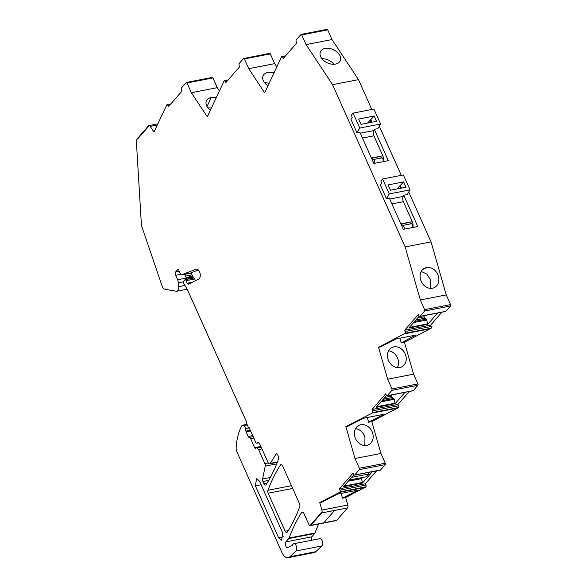 <?xml version="1.0" encoding="UTF-8"?>
<svg xmlns="http://www.w3.org/2000/svg" width="587" height="587" viewBox="0 0 587 587"><rect width="100%" height="100%" fill="white"/><g stroke="black" fill="none" stroke-linecap="round" stroke-linejoin="round"><path stroke-width="0.88" d="M184.707 285.502L178.653 286.676A5.173 2.825 79 0 1 176.724 291.233A5.173 2.825 79 0 1 176.129 291.233L164.874 289.222A5.173 2.825 79 0 1 162.034 285.898L141.849 226.597A5.173 2.825 79 0 1 141.372 224.168L136.426 142.406A5.173 2.825 79 0 1 137.358 138.62L137.556 139.06L148.643 126.337L148.445 125.889A2.583 1.409 79 0 1 148.944 125.581A2.583 1.409 79 0 1 150.25 126.374L153.985 132.038L166.811 104.809A1.291 0.704 79 0 1 167.06 104.655A1.291 0.704 79 0 1 167.845 105.3L169.966 104.89M365.459 487.342L339.535 492.383L339.961 491.891A1.291 0.704 79 0 0 340.005 490.152L365.928 485.119A1.291 0.704 79 0 1 365.884 486.85L345.67 497.556L347.812 505.04A2.583 1.409 79 0 1 347.519 507.938L336.769 520.287L323.804 522.804L334.553 510.455L323.804 522.804L310.839 525.321L336.769 520.287A2.583 1.409 79 0 1 336.263 520.596L310.332 525.629A2.583 1.409 79 0 1 308.762 524.338L303.839 513.339A2.583 1.409 79 0 0 302.268 512.047A2.583 1.409 79 0 0 301.645 512.51L303.017 512.246M246.995 424.335L242.372 425.23A1.291 0.704 79 0 0 242.005 425.502A49.11 26.833 79 0 0 237.596 437.256A49.11 26.833 79 0 0 236.473 443.955A49.11 26.833 79 0 0 236.15 447.749A5.173 2.825 79 0 0 236.913 451.895L281.907 552.47A10.339 5.65 79 0 0 288.202 557.65A10.339 5.65 79 0 0 289.927 556.725L295.921 551.002A3.874 2.121 79 0 0 296.435 550.217A3.874 2.121 79 0 0 296.244 545.873A3.874 2.121 79 0 0 293.801 543.738A3.874 2.121 79 0 0 292.642 544.868A2.597 1.423 79 0 1 292.084 545.514L287.894 547.517A3.104 1.695 79 0 1 287.659 547.59A3.104 1.695 79 0 1 285.561 545.47A3.104 1.695 79 0 1 285.876 541.874L288.775 538.543A2.59 1.416 79 0 0 289.068 538.022L314.999 532.989L315.623 531.33A5.173 2.825 79 0 1 315.645 531.279A180.935 98.858 79 0 1 318.66 524.015M314.999 532.989A2.59 1.416 79 0 1 314.698 533.51L311.8 536.834L285.876 541.874M311.448 540.304A3.104 1.695 79 0 1 311.8 536.834M293.801 543.738L319.724 538.697A3.874 2.121 79 0 1 322.175 540.832A3.874 2.121 79 0 1 322.358 545.184A3.874 2.121 79 0 1 321.852 545.961L315.85 551.685A10.339 5.65 79 0 1 314.133 552.609L288.202 557.65M212.105 77.528A1.035 0.565 79 0 1 212.303 77.403A1.035 0.565 79 0 1 212.934 77.924L217.293 87.668L219.347 90.78M269.484 53.498A1.035 0.565 79 0 1 269.69 53.373A1.035 0.565 79 0 1 270.313 53.894L274.672 63.638L276.726 66.742M326.856 29.475A1.035 0.565 79 0 1 327.062 29.35A1.035 0.565 79 0 1 327.685 29.871L332.022 39.549L358.481 79.634L371.828 109.475M379.297 126.168L401.295 175.352M408.765 192.044L431.056 241.881L446.245 294.909L420.321 299.942L424.65 309.628A1.035 0.565 79 0 1 424.614 311.015L419.962 316.356A1.291 0.704 79 0 1 419.712 316.51A1.291 0.704 79 0 1 418.92 315.865L418.326 314.529L404.692 330.18L405.287 331.516A1.291 0.704 79 0 1 405.243 333.255L378.52 347.313L387.655 379.195L392.013 388.939L391.977 390.326L387.075 395.821L412.999 390.788A1.291 0.704 79 0 0 413.189 390.693A1.291 0.704 79 0 0 413.248 390.634L417.9 385.292L391.977 390.326M424.65 309.628L450.574 304.587L446.245 294.909M450.574 304.587A1.035 0.565 79 0 1 450.545 305.981L445.893 311.323A1.291 0.704 79 0 1 445.636 311.477L419.712 316.51M405.287 331.516L431.218 326.482L430.616 325.147L441.886 312.203M431.218 326.482A1.291 0.704 79 0 1 431.174 328.214L404.45 342.28L401.259 342.896L415.64 335.133L396.093 338.934L380.647 346.902L378.52 347.313M392.013 388.939L417.937 383.905L413.578 374.161L404.45 342.28M417.937 383.905A1.035 0.565 79 0 1 417.9 385.292M398.573 405.793A1.291 0.704 79 0 1 398.588 407.459A1.291 0.704 79 0 1 398.536 407.532L371.798 421.598L380.934 453.48L385.292 463.224L359.361 468.265L355.003 458.52L345.875 426.632L372.18 413.057L372.65 410.834L398.573 405.793L397.979 404.458L409.249 391.514M385.292 463.224A1.035 0.565 79 0 1 385.255 464.618L380.603 469.96A1.291 0.704 79 0 1 380.354 470.114L354.423 475.147A1.291 0.704 79 0 1 353.638 474.501L353.036 473.166L339.403 488.817L365.327 483.783L376.605 470.84M365.928 485.119L365.327 483.783M339.535 492.383L319.739 502.589L321.889 510.081A2.583 1.409 79 0 1 321.595 512.972L310.839 525.321L310.64 524.873L321.39 512.532L321.595 512.972L347.519 507.938L321.595 512.972L321.39 512.532L310.64 524.873L310.839 525.321A2.583 1.409 79 0 1 310.332 525.629M340.005 490.152L339.403 488.817M380.603 469.96L354.68 474.993A1.291 0.704 79 0 1 354.423 475.147M354.68 474.993L359.332 469.651L385.255 464.618M359.361 468.265A1.035 0.565 79 0 1 359.332 469.651M372.65 410.834L372.048 409.499L385.688 393.84L386.283 395.176L387.325 395.675L413.248 390.634M269.69 53.373L243.561 58.531L244.39 58.927L248.749 68.672L264.656 92.775L281.562 56.748A1.291 0.704 79 0 1 281.811 56.594A1.291 0.704 79 0 1 282.596 57.24L283.198 58.583L296.831 42.924L296.237 41.589A1.291 0.704 79 0 1 296.274 39.85L300.933 34.508A1.035 0.565 79 0 1 301.131 34.391A1.035 0.565 79 0 1 301.762 34.904L306.091 44.59L332.55 84.667L403.937 244.243L405.133 246.922L420.321 299.942M243.561 58.531L238.902 63.873L239.459 66.947L238.073 68.547L225.826 82.606L225.225 81.263L224.19 80.771L228.189 79.891M224.19 80.771L207.284 116.813L191.369 92.702L187.011 82.965L212.934 77.924M167.845 105.3L168.447 106.636L182.08 90.985L181.486 89.642A1.291 0.704 79 0 1 181.522 87.911L186.182 82.569A1.035 0.565 79 0 1 186.38 82.444A1.035 0.565 79 0 1 187.011 82.965M178.653 286.676L178.353 282.773L183.393 281.797M180.62 274.371L175.623 275.347L177.604 279.772A5.173 2.825 79 0 1 178.353 282.773M175.623 275.347A2.583 1.409 79 0 1 175.711 271.876L177.553 269.763A1.548 0.844 79 0 1 177.854 269.58A1.548 0.844 79 0 1 178.8 270.358L180.466 274.078A1.548 0.844 79 0 0 181.405 274.855A1.548 0.844 79 0 0 181.486 274.833L196.109 269.184A5.144 2.81 79 0 1 196.374 269.103A5.144 2.81 79 0 1 199.507 271.678A5.144 2.81 79 0 1 198.736 279.06L188.368 284.218A1.291 0.704 79 0 1 188.266 284.255A1.291 0.704 79 0 1 187.642 283.895L187.202 283.264A5.173 2.825 79 0 1 186.057 280.681A1.291 0.704 79 0 0 185.147 279.676A1.291 0.704 79 0 0 184.89 279.83L183.606 281.305A1.291 0.704 79 0 0 183.562 283.044L187.165 289.12L246.283 421.29L246.254 422.677L248.242 427.138A1.035 0.565 79 0 0 248.873 427.652A1.035 0.565 79 0 1 248.873 427.652L249.115 427.607M258.713 442.686L257.605 442.906A2.583 1.409 79 0 1 257.091 443.222A2.583 1.409 79 0 1 255.521 441.93L249.079 427.527A1.035 0.565 79 0 1 248.881 427.652M257.605 442.906A2.583 1.409 79 0 1 258.119 442.583A2.583 1.409 79 0 1 259.696 443.882L268.039 462.534A2.583 1.409 79 0 0 269.616 463.833L277.321 462.336M260.841 446.436L254.655 447.639A1.548 0.844 79 0 0 255.602 448.409A1.548 0.844 79 0 0 255.903 448.226L256.108 447.998A1.548 0.844 79 0 1 256.409 447.808A1.548 0.844 79 0 1 256.967 448.02L258.588 449.525L264.876 463.583A2.583 1.409 79 0 1 265.199 466.129L262.624 478.977A2.583 1.409 79 0 0 262.947 481.531L263.945 483.761A2.583 1.409 79 0 0 265.522 485.06A2.583 1.409 79 0 0 266.146 484.583A180.935 98.858 79 0 0 278.517 459.195A2.583 1.409 79 0 0 278.304 456.253L277.504 454.463A1.548 0.844 79 0 0 276.558 453.685A1.548 0.844 79 0 0 276.183 453.971L270.24 463.356A2.583 1.409 79 0 1 269.616 463.833M254.655 447.639L250.664 438.709A2.583 1.409 79 0 0 249.211 437.396A1.812 0.991 79 0 1 248.198 436.479L246.129 431.863A1.812 0.991 79 0 1 245.909 431.122L245.469 428.642A3.361 1.834 79 0 0 243.605 425.634L242.57 425.259A1.291 0.704 79 0 0 242.343 425.237M289.068 538.022A180.935 98.858 79 0 1 289.714 536.32A180.935 98.858 79 0 1 301.645 512.51M299.744 506.647A180.935 98.858 79 0 1 287.373 532.042A2.583 1.409 79 0 1 286.75 532.512A2.583 1.409 79 0 1 285.172 531.213L268.171 493.212A2.583 1.409 79 0 1 267.966 490.255A180.935 98.858 79 0 1 280.417 465.058A2.583 1.409 79 0 1 281.041 464.596A2.583 1.409 79 0 1 282.618 465.887L299.531 503.705A2.583 1.409 79 0 1 299.744 506.647M278.598 537.751L255.404 485.911L256.526 478.728L259.52 481.186L282.707 533.033L281.591 540.209L278.598 537.751L283.44 536.812M258.588 449.525L261.934 448.879M217.293 87.668L191.369 92.702M216.126 97.735A10.86 7.257 24.9 0 0 211.144 97.596A10.86 7.257 24.9 0 0 206.455 100.854A10.86 7.257 24.9 0 0 207.38 107.15A10.86 7.257 24.9 0 0 210.329 110.239M248.749 68.672L274.672 63.638M267.907 85.768A10.86 7.257 -155.1 0 1 264.04 82.026A10.86 7.257 -155.1 0 1 263.115 75.723A10.86 7.257 -155.1 0 1 267.797 72.472A10.86 7.257 -155.1 0 1 273.799 72.876A10.86 7.257 -155.1 0 1 273.872 72.898M332.022 39.549L306.091 44.59M332.55 84.667L358.481 79.634M339.66 61.701A10.86 7.257 -155.1 0 1 335.5 64.078A10.86 7.257 -155.1 0 1 321.412 57.988A10.86 7.257 -155.1 0 1 320.487 51.685A10.86 7.257 -155.1 0 1 325.176 48.435A10.86 7.257 -155.1 0 1 331.178 48.838A10.86 7.257 -155.1 0 1 339.264 54.518A10.86 7.257 -155.1 0 1 340.189 60.821A10.86 7.257 -155.1 0 1 339.66 61.701M405.133 246.922L431.056 241.881M370.155 120.093L371.175 122.367M374.403 129.595L388.301 160.655L373.853 163.465L359.846 132.156M399.622 185.969L400.642 188.244M403.871 195.471L417.768 226.531L403.32 229.334L389.313 198.032M432.091 268.384A10.86 8.981 62.7 0 0 426.522 267.547A10.86 8.981 62.7 0 0 424.504 268.244A10.86 8.981 62.7 0 0 420.556 279.625A10.86 8.981 62.7 0 0 432.443 288.239A10.86 8.981 62.7 0 0 434.461 287.542A10.86 8.981 62.7 0 0 436.977 285.443A10.86 8.981 62.7 0 0 438.408 276.161A10.86 8.981 62.7 0 0 432.127 268.398A0.778 0.638 62.7 0 1 432.091 268.384M404.692 330.18L430.616 325.147M419.14 316.224L408.846 328.045L427.754 324.376L437.638 313.025M430.741 328.713L404.817 333.746M413.578 374.161L387.655 379.195M399.908 338.193L401.259 342.896M404.348 364.725A10.86 8.981 62.7 0 0 405.756 355.473A10.86 8.981 62.7 0 0 399.476 347.717A10.86 8.981 62.7 0 0 393.87 346.866A10.86 8.981 62.7 0 0 391.852 347.563A10.86 8.981 62.7 0 0 387.904 358.943A10.86 8.981 62.7 0 0 399.798 367.55A10.86 8.981 62.7 0 0 401.809 366.853A10.86 8.981 62.7 0 0 404.348 364.725M372.048 409.499L397.979 404.458M386.503 395.543L376.201 407.363L395.117 403.687L405.001 392.343M372.18 413.057L398.103 408.016M345.875 426.632L347.996 426.221L363.441 418.252L367.689 417.423L384.052 414.246L368.614 422.214L367.264 417.511M371.798 421.598L368.614 422.214M380.934 453.48L355.003 458.52M371.285 442.605A10.86 8.981 -117.3 0 1 368.753 444.733A10.86 8.981 -117.3 0 1 366.736 445.43A10.86 8.981 -117.3 0 1 354.849 436.816A10.86 8.981 -117.3 0 1 358.796 425.436A10.86 8.981 -117.3 0 1 360.807 424.739A10.86 8.981 -117.3 0 1 366.413 425.59A10.86 8.981 -117.3 0 1 372.701 433.353A10.86 8.981 -117.3 0 1 371.285 442.605M372.349 471.662L362.473 483.013L361.592 478.618L348.34 481.193M353.851 474.861L343.556 486.682L362.473 483.013M345.67 497.556L342.478 498.172L358.129 490.101L337.518 494.107L321.867 502.178L319.739 502.589M341.113 493.403L342.478 498.172M176.724 291.233L185.441 289.538A5.173 2.825 -101 0 0 186.747 288.503M177.604 279.772L186.314 278.077A5.173 2.825 79 0 1 186.769 279.361M186.314 278.077L184.597 274.239M190.041 273.168A1.548 0.844 -101 0 0 190.122 273.16A1.548 0.844 -101 0 0 190.203 273.138L198.406 269.969M185.147 279.676L193.857 277.981A1.291 0.704 -101 0 1 194.767 278.986A5.173 2.825 -101 0 0 195.405 280.718M211.269 108.206A10.86 7.257 24.9 0 0 207.908 107.883M269.022 83.361A10.86 7.257 24.9 0 0 264.568 82.76M333.886 64.254A10.86 7.257 24.9 0 0 329.307 60.52A10.86 7.257 24.9 0 0 321.94 58.722M383.304 161.623A5.173 2.825 -101 0 0 382.834 155.782L373.904 135.817A4.138 2.26 -101 0 1 373.809 130.571L374.587 129.294L377.779 128.67L380.603 124.004L373.919 109.072L353.095 113.115L359.772 128.054L380.603 124.004M412.771 227.499A5.173 2.825 -101 0 0 412.301 221.666L403.372 201.693A4.138 2.26 -101 0 1 403.284 196.447L404.054 195.17L407.246 194.546L410.071 189.88L403.386 174.948L382.563 178.991L389.24 193.93L410.071 189.88M429.963 288.327L430.579 286.926L430.66 280.153L426.91 274.129L421.253 271.458M424.093 315.659L424.071 316.804L417.533 318.073M427.754 324.376L426.485 319.086L424.717 318.249L424.071 316.804M397.311 367.645A10.86 8.981 62.7 0 0 397.935 366.244A10.86 8.981 62.7 0 0 398.008 359.471A10.86 8.981 62.7 0 0 394.266 353.447A10.86 8.981 62.7 0 0 388.609 350.777M391.456 394.97L392.079 397.568L393.84 398.404L394.244 399.292L395.117 403.687M364.248 445.518A10.86 8.981 62.7 0 0 364.872 444.117L364.953 437.344A10.86 8.981 62.7 0 0 361.203 431.32A10.86 8.981 62.7 0 0 355.546 428.649M368.042 472.506L368.482 474.091L366.119 476.798L349.331 480.056M361.21 477.752L361.592 478.618M426.881 319.981L413.63 322.557M426.485 319.086L414.642 321.39M424.717 318.249L415.882 319.966M394.244 399.292L380.985 401.868M393.84 398.404L382.005 400.701M392.079 397.568L383.245 399.285M391.426 396.115L384.896 397.384M368.482 474.091L351.686 477.348M137.358 138.62L137.556 139.06L148.643 126.337L148.445 125.889L137.358 138.62M185.147 289.596L187.569 290.029M185.874 277.086A2.612 1.431 79 0 0 186.358 277.424L187.466 277.886A1.049 0.572 79 0 1 187.899 278.377L188.214 279.074M191.127 272.779L193.483 278.055M403.614 181.897L388.095 184.912L390.472 190.225L405.984 187.209L403.614 181.897L397.032 188.948M389.423 198.274L386.415 198.597L389.24 193.93M400.363 185.624L401.464 188.082M382.563 178.991L380.831 180.979L381.638 183.43L380.31 184.949L386.415 198.597M412.676 227.521A2.583 1.409 -101 0 0 411.48 223.72L409.41 222.429L400.965 224.073M404.172 229.172A2.583 1.409 -101 0 0 402.983 225.371L400.987 224.131M374.146 116.021L358.628 119.036L361.005 124.349L376.516 121.333L374.146 116.021L367.565 123.072M359.956 132.398L356.947 132.721L359.772 128.054M370.896 119.748L371.997 122.206M353.095 113.115L351.364 115.103L352.171 117.547L350.843 119.073L356.947 132.721M383.208 161.645A2.583 1.409 -101 0 0 382.012 157.844L379.943 156.553L371.498 158.196M374.704 163.296A2.583 1.409 -101 0 0 373.515 159.495L371.52 158.255M288.775 538.543L314.698 533.51M295.921 551.002L321.852 545.961M289.927 556.725L315.85 551.685M256.967 448.02L261.178 447.199M264.876 463.583L268.244 462.923M265.199 466.129L276.704 463.899M262.624 478.977L270.321 477.48M262.947 481.531L268.677 480.415M263.945 483.761L267.041 483.16M276.183 453.971L277.02 453.81M270.24 463.356L277.475 461.954M150.25 126.374L157.235 125.016M227.345 80.852L225.225 81.263M244.39 58.927L270.313 53.894M284.724 56.829L282.596 57.24M327.685 29.871L301.762 34.904M450.545 305.981L424.614 311.015M445.893 311.323L419.962 316.356M431.174 328.214L405.243 333.255M372.606 412.566L398.536 407.532M365.884 486.85L339.961 491.891M321.889 510.081L347.812 505.04M280.417 465.058L281.789 464.787M267.966 490.255L291.475 485.691M268.171 493.212L292.708 488.443M285.172 531.213L288.268 530.611M179.174 271.201L175.711 271.876M177.553 269.763L178.199 269.638M190.203 273.138L181.486 274.833M196.109 269.184L196.652 269.073M189.902 283.455L187.642 283.895M192.257 282.281L187.202 283.264M194.767 278.986L186.057 280.681M253.804 438.1L250.664 438.709M253.151 436.633L249.211 437.396M252.689 435.605L248.198 436.479M250.627 430.99L246.129 431.863M250.304 430.271L245.909 431.122M249.248 427.908L245.469 428.642M247.259 424.929L243.605 425.634M247.017 424.394L242.57 425.259M261.134 484.796L255.404 485.911M211.144 97.596L206.998 106.533M426.522 267.547L422.772 269.484M409.403 327.407L427.828 323.826M376.759 406.725L395.183 403.144M344.114 486.043L362.539 482.463M187.899 278.377L193.174 277.358M187.466 277.886L192.932 276.822M186.358 277.424L192.653 276.198M185.455 276.154L192.059 274.87M184.67 274.393L191.274 273.109M412.301 221.666L400.877 223.882M391.947 203.909L403.372 201.693M403.284 196.447L389.775 199.074M411.48 223.72L402.983 225.371M382.834 155.782L371.41 158.006M362.473 138.033L373.904 135.817M373.809 130.571L360.308 133.198M382.012 157.844L373.515 159.495M256.409 447.808L261.046 446.905M148.944 125.581L157.771 123.864M167.06 104.655L170.81 103.921M186.38 82.444L212.303 77.403M285.561 55.868L281.811 56.594M327.062 29.35L301.131 34.391M190.122 273.16L181.405 274.855M258.97 442.855L257.091 443.222"/></g></svg>
